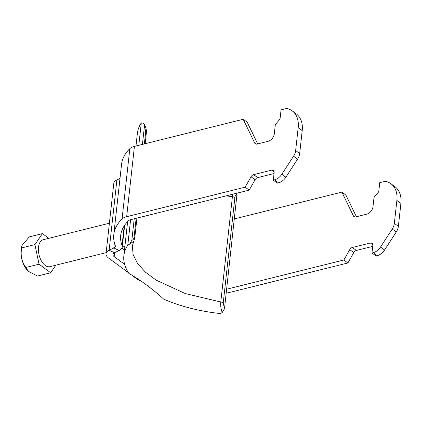 <?xml version="1.0" encoding="UTF-8"?>
<svg xmlns="http://www.w3.org/2000/svg" width="422" height="422" viewBox="0 0 422 422"><rect width="100%" height="100%" fill="white"/><g stroke="black" fill="none" stroke-linecap="round" stroke-linejoin="round"><path stroke-width="0.63" d="M48.799 238.325L42.422 233.619L29.234 236.906L22.049 245.425L21.733 247.899L34.92 244.612L39.046 264.183L25.858 267.474C21.659 261.661 20.282 255.136 21.733 247.899M42.422 233.619L34.92 244.612M39.046 264.183L50.677 272.765L37.489 276.057L28.258 271.256L25.858 267.474M50.677 272.765L55.852 265.18M106.149 252.641L49.907 266.662A13.879 7.675 -104 0 1 41.562 261.176A13.879 7.675 -104 0 1 38.492 247.245A13.879 7.675 -104 0 1 43.192 239.722L109.398 223.222M28.195 271.193A17.26 9.542 -104 0 1 28.095 271.098A17.26 9.542 -104 0 1 21.1 249.645A17.26 9.542 -104 0 1 21.849 246.042L22.049 245.425M390.914 183.718L394.939 186.688A27.762 19.227 126.4 0 1 400.9 203.43L398.368 226.35A10.413 7.211 126.4 0 1 396.269 231.989L384.558 250.03A10.413 7.211 126.4 0 1 377.231 255.658L376.002 255.964L371.972 252.989L373.201 252.683A10.413 7.211 -53.6 0 0 380.528 247.055L392.238 229.014A10.413 7.211 -53.6 0 0 394.343 223.375L396.87 200.461A27.762 19.227 -53.6 0 0 390.914 183.718A27.762 19.227 -53.6 0 0 385.344 181.286L379.737 182.684L378.724 191.857L374.008 197.491L372.995 206.659A6.942 4.806 126.4 0 1 366.707 214.17L355.704 216.913A3.471 2.405 126.4 0 1 353.979 216.65A3.471 2.405 126.4 0 1 353.441 215.99L341.899 192.115L345.929 195.091L356.395 216.744M341.899 192.115L234.4 218.912M371.972 252.989L372.816 245.346A3.471 2.405 126.4 0 0 372.072 243.257A3.471 2.405 126.4 0 0 370.347 242.993L352.328 247.482A3.471 2.405 126.4 0 0 349.727 249.618L353.757 252.588L347.886 262.969L229.383 292.509A13.879 6.43 -173.7 0 1 226.218 293.032M372.7 246.379L356.358 250.457A3.471 2.405 -53.6 0 0 353.757 252.588M349.727 249.618L343.856 259.999L347.886 262.969M343.856 259.999L226.64 289.218M132.708 275.851L136.659 278.768A13.879 6.43 -173.7 0 0 140.927 280.952M124.611 264.33L114.214 256.66A6.942 3.218 6.3 0 1 112.927 254.498A6.942 3.218 6.3 0 1 114.483 252.752L109.14 250.241A13.879 6.43 -173.7 0 0 106.027 253.738A13.879 6.43 -173.7 0 0 108.602 258.058L128.436 272.696M274.015 173.542L257.668 177.62A3.471 2.405 -53.6 0 0 255.067 179.751L249.196 190.132L245.171 187.162L126.663 216.702A13.879 6.43 -173.7 0 0 122.063 218.96A100.636 46.626 -173.7 0 0 113.787 234.643A100.636 46.626 -173.7 0 0 115.253 245.488A6.942 3.218 6.3 0 1 115.354 246.237A6.942 3.218 6.3 0 1 113.798 247.983L119.141 250.494L114.483 252.752M114.383 242.708L113.798 247.983L109.14 250.241L116.899 179.936L119.996 178.437M119.141 250.494A13.879 6.43 -173.7 0 0 122.253 246.997A13.879 6.43 -173.7 0 0 122.053 245.504A93.695 43.408 6.3 0 1 120.687 235.402A93.695 43.408 6.3 0 1 128.393 220.801A6.942 3.218 6.3 0 1 130.693 219.672L249.196 190.132M113.787 234.643L121.552 164.337A100.636 46.626 6.3 0 1 129.828 148.655A13.879 6.43 6.3 0 1 134.428 146.397L243.214 119.278L247.239 122.253L257.705 143.907M106.027 253.738L113.792 183.433A13.879 6.43 6.3 0 1 116.899 179.936M245.171 187.162L251.043 176.781A3.471 2.405 126.4 0 1 253.638 174.645L271.662 170.156A3.471 2.405 126.4 0 1 273.382 170.419A3.471 2.405 126.4 0 1 274.131 172.514L273.287 180.152L277.312 183.127L278.541 182.821A10.413 7.211 126.4 0 0 285.868 177.193L281.843 174.217L293.548 156.177A10.413 7.211 -53.6 0 0 295.653 150.538L298.185 127.623A27.762 19.227 -53.6 0 0 292.224 110.88A27.762 19.227 -53.6 0 0 286.659 108.449L281.047 109.847L280.034 119.02L275.318 124.654L274.305 133.821A6.942 4.806 126.4 0 1 268.023 141.333L257.014 144.076A3.471 2.405 126.4 0 1 255.294 143.812A3.471 2.405 126.4 0 1 254.756 143.158L243.214 119.278M281.843 174.217A10.413 7.211 -53.6 0 1 274.516 179.846L273.287 180.152M292.224 110.88L296.255 113.856A27.762 19.227 126.4 0 1 302.21 130.593L299.683 153.513A10.413 7.211 126.4 0 1 297.579 159.152L285.868 177.193M124.495 249.988L121.921 248.089M122.227 247.186L124.896 246.342M134.217 218.796L131.838 240.345L129.554 244.169L133.806 241.226L132.297 245.936L133.141 254.587L137.472 263.344L145.21 271.974L156.05 280.081L185.2 293.527L220.785 302.004C220.411 305.264 220.885 308.777 222.204 312.544L220.432 313.551A101.327 46.947 6.3 0 1 163.657 299.098C153.502 289.687 139.434 279.258 128.953 273.488A101.327 46.947 6.3 0 1 123.868 255.658A101.327 46.947 6.3 0 1 127.787 245.171L130.598 219.698M138.812 145.3L141.286 122.902L142.926 123.06L144.145 123.915L144.472 125.925L142.43 144.398M135.974 146.012L137.366 133.389A101.327 46.947 6.3 0 1 141.286 122.902M129.554 244.169L127.787 245.171M131.838 240.345C133.157 239.849 133.906 238.757 134.085 237.074A3.471 1.609 -173.7 0 1 134.729 238.156L136.939 218.116M144.366 143.918L145.706 131.769L144.472 125.925M232.918 194.194L232.411 196.699L226.16 195.877M222.204 312.544L224.483 308.725L237.095 193.149M237.117 194.305C235.798 194.8 235.049 195.892 234.875 197.575A3.471 1.609 6.3 0 0 232.411 196.699L220.785 302.004A3.471 1.609 -173.7 0 1 223.249 302.88L224.483 308.725M354.765 216.971L353.441 215.99M396.87 200.461L400.9 203.43M398.368 226.35L394.343 223.375M392.238 229.014L396.269 231.989M384.558 250.03L380.528 247.055M373.201 252.683L377.231 255.658M370.347 242.993L372.832 244.823M356.358 250.457L352.328 247.482M129.828 148.655L122.063 218.96M114.214 256.66L114.652 252.667M124.221 225.844L122.053 245.504M251.043 176.781L255.067 179.751M257.668 177.62L253.638 174.645M271.662 170.156L274.147 171.986M274.516 179.846L278.541 182.821M293.548 156.177L297.579 159.152M299.683 153.513L295.653 150.538M298.185 127.623L302.21 130.593M256.08 144.134L254.756 143.158M126.663 216.702L134.428 146.397M136.153 218.311L134.085 237.074M145.706 131.769A3.471 1.609 6.3 0 1 146.35 132.846L146.36 130.525C146.165 127.481 144.192 123.846 144.145 123.915M223.249 302.88L234.875 197.575M124.659 225.19L122.253 246.997M123.868 255.658L127.629 221.576M133.806 241.22L134.729 238.156M145.152 143.723L146.35 132.846"/></g></svg>
